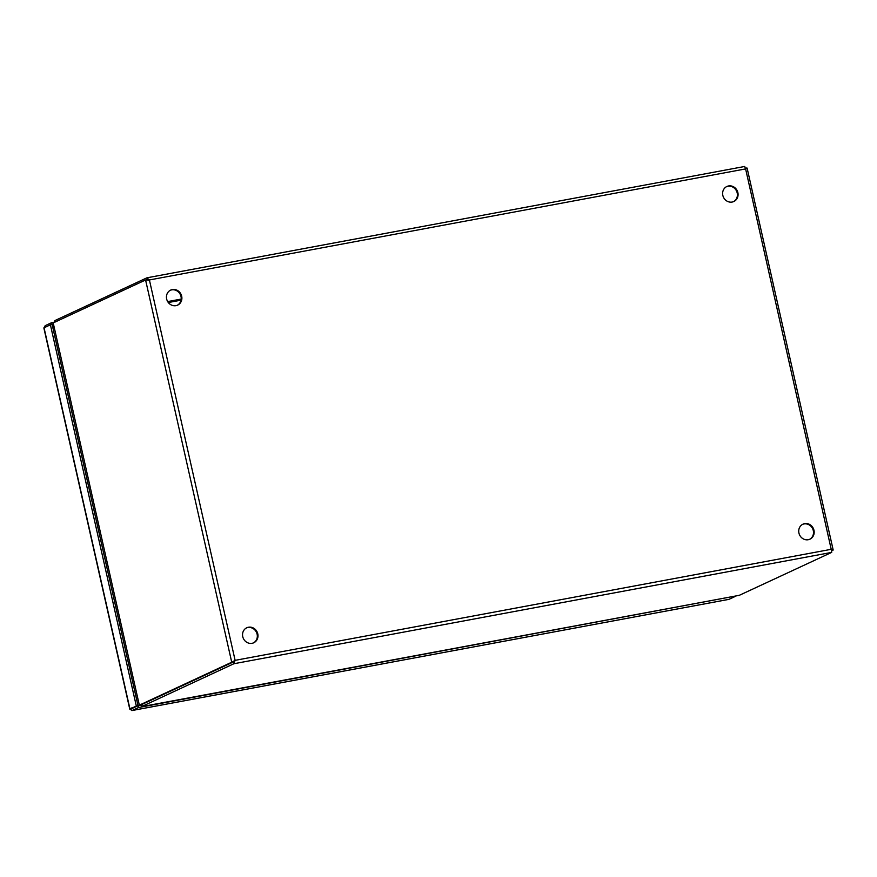<?xml version="1.0" encoding="UTF-8"?>
<svg xmlns="http://www.w3.org/2000/svg" width="877" height="877" viewBox="0 0 877 877"><rect width="100%" height="100%" fill="white"/><g stroke="black" fill="none" stroke-linecap="round" stroke-linejoin="round"><path stroke-width="1.32" d="M242.754 636.669A8.277 7.608 65.1 0 0 253.749 642.775A8.277 7.608 65.1 0 0 257.783 633.874A8.277 7.608 65.1 0 0 246.777 627.768A8.277 7.608 65.1 0 0 242.754 636.669M253.409 642.929A8.277 7.608 65.1 0 0 257.114 634.181A8.277 7.608 65.1 0 0 246.448 627.932M798.936 533.073A8.277 7.608 65.1 0 0 809.942 539.18A8.277 7.608 65.1 0 0 813.966 530.278A8.277 7.608 65.1 0 0 802.959 524.172A8.277 7.608 65.1 0 0 798.936 533.073M809.592 539.333A8.277 7.608 65.1 0 0 813.297 530.585A8.277 7.608 65.1 0 0 802.63 524.336M166.652 299.002A8.277 7.608 65.1 0 0 177.658 305.108A8.277 7.608 65.1 0 0 181.682 296.196A8.277 7.608 65.1 0 0 170.686 290.09A8.277 7.608 65.1 0 0 166.652 299.002M177.318 305.251A8.277 7.608 65.1 0 0 181.013 296.514A8.277 7.608 65.1 0 0 170.346 290.265M722.834 195.407A8.277 7.608 65.1 0 0 733.841 201.513A8.277 7.608 65.1 0 0 737.864 192.6A8.277 7.608 65.1 0 0 726.869 186.494A8.277 7.608 65.1 0 0 722.834 195.407M733.501 201.655A8.277 7.608 65.1 0 0 737.195 192.918A8.277 7.608 65.1 0 0 726.529 186.658M147.391 279.642L148.717 280.278L147.303 279.664L147.018 277.79L744.781 166.455L147.204 277.768M55.547 321.826L55.229 320.423L146.887 277.834L149.397 279.96L145.582 279.982L147.479 279.631M745.603 168.888L831.221 549.309L235.113 660.348L233.435 661.905L231.725 662.223L235.113 660.348L233.852 663.746L831.703 552.389L831.221 549.309L833.15 549.868L747.105 168.077L745.505 168.932L744.737 166.477M55.229 320.423A8.277 0.745 167.3 0 0 54.736 320.719L55.032 322.056M140.068 704.823A8.277 3.168 79.4 0 1 139.772 704.911A8.277 3.168 79.4 0 1 139.279 704.911L53.256 323.164A8.277 3.168 79.4 0 1 53.925 322.583L145.582 279.982L231.725 662.223L140.068 704.823L233.435 661.905L233.852 663.746L142.195 706.336L141.789 704.505L233.446 661.916L234.444 660.655M831.703 552.389L740.045 594.979A8.277 0.745 -12.7 0 1 739.081 595.362L141.701 706.632A8.277 0.745 -12.7 0 1 142.195 706.336M831.714 550.833L833.007 550.23L831.637 550.482M746.864 167.989L745.461 168.252M54.703 322.221L54.736 320.719M53.256 323.164L139.279 704.911M139.772 704.911L141.482 704.593A8.277 3.168 -100.6 0 0 141.778 704.494A8.277 0.745 167.3 0 0 141.285 704.79L141.635 706.654L739.081 595.362M141.701 706.632L141.109 704.143M141.065 705.163L138.04 705.733L138.445 707.564L132.087 710.513A2.85 1.085 79.4 0 1 131.988 710.545A2.85 1.085 79.4 0 1 130.958 709.668L131.988 707.75L131.682 708.682L138.029 705.722L129.763 709.142L136.319 706.04L50.406 324.797L43.85 327.899L129.763 709.142M136.319 706.04L138.029 705.722L52.116 324.479L53.278 324.26M735.299 596.075L138.445 707.564M728.798 599.375A2.85 1.085 -100.6 0 0 728.897 599.364A2.85 1.085 -100.6 0 0 729.006 599.331L735.364 596.382M50.406 324.797L52.116 324.479L51.71 322.648L54.67 322.089M44.902 327.362L44.782 327.242A2.85 1.085 79.4 0 1 45.341 325.597L51.71 322.648M131.32 708.079L130.958 709.668M235.113 660.348L149.397 279.96L745.505 168.932M167.682 301.589L181.199 299.068M181.046 300.164L168.329 302.532M52.73 327.198L53.892 326.989M52.499 326.178L53.661 325.959M129.96 709L44.036 327.757M729.006 599.331L132.087 710.513M141.296 704.823L141.559 704.198M131.988 710.545L728.897 599.364"/></g></svg>
